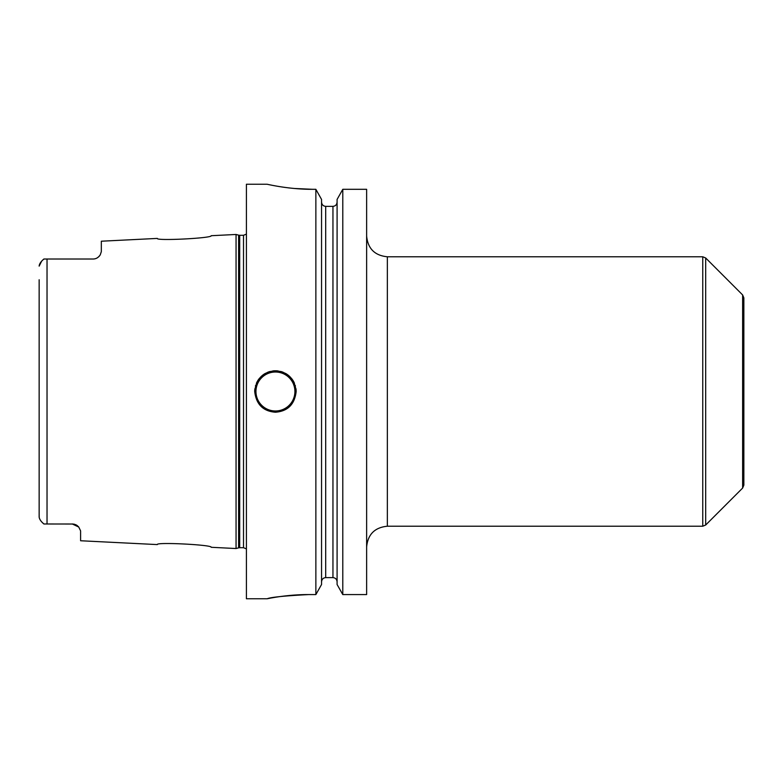 <?xml version="1.0" encoding="UTF-8"?>
<svg xmlns="http://www.w3.org/2000/svg" width="783" height="783" viewBox="0 0 783 783"><rect width="100%" height="100%" fill="white"/><g stroke="black" fill="none" stroke-linecap="round" stroke-linejoin="round"><path stroke-width="1.17" d="M211.175 235.712C212.917 238.159 155.592 241.095 157.295 238.414C155.602 241.095 212.917 238.159 211.175 235.712L236.055 234.469L236.055 548.531L211.175 547.288C212.927 544.841 155.602 541.905 157.295 544.586C155.602 541.905 212.917 544.841 211.175 547.288M73.083 524.023A8.29 8.29 0 0 0 72.31 523.984A8.29 8.29 0 0 1 73.083 524.023L43.897 523.984L42.018 522.251M72.31 523.984L78.75 527.057L80.6 530.884L80.6 540.75L157.295 544.586M78.75 527.057A8.29 8.29 0 0 0 78.183 526.421A8.29 8.29 0 0 1 78.75 527.057L78.222 526.46M77.546 525.843L76.881 525.354A8.29 8.29 0 0 0 76.186 524.943A8.29 8.29 0 0 1 76.9 525.364M76.137 524.913L75.403 524.581M74.61 524.307L73.837 524.13M39.17 517.269L39.15 513.873M43.897 523.984C40.902 521.458 39.316 519.09 39.15 516.878L39.15 279.746M39.15 503.254L39.15 289.563M73.876 524.13A8.29 8.29 0 0 1 74.659 524.326A8.29 8.29 0 0 0 73.876 524.13M47.029 523.984L47.029 259.016L43.897 259.016C40.902 261.542 39.316 263.91 39.15 266.122L41.636 261.17M42.341 260.416L43.897 259.016M47.029 259.016L93.04 259.016C96.015 259.016 98.433 257.597 100.283 254.759L101.33 251.637L100.283 254.759A8.29 8.29 0 0 1 99.832 255.473L100.283 254.759A8.29 8.29 0 0 1 99.832 255.473M94.489 258.889A8.29 8.29 0 0 1 93.754 258.987A8.29 8.29 0 0 0 94.489 258.889A8.29 8.29 0 0 1 93.754 258.987L94.537 258.879M99.01 256.481L99.314 256.149A8.29 8.29 0 0 1 98.736 256.755A8.29 8.29 0 0 0 99.314 256.149A8.29 8.29 0 0 1 98.736 256.755M157.295 238.414L101.33 241.213L101.33 251.637M97.444 257.744A8.29 8.29 0 0 1 96.749 258.136A8.29 8.29 0 0 0 97.444 257.744A8.29 8.29 0 0 1 96.749 258.136M96.006 258.468A8.29 8.29 0 0 1 95.242 258.723A8.29 8.29 0 0 0 96.006 258.468A8.29 8.29 0 0 1 95.242 258.723M267.14 184.24L246.41 184.24L246.41 598.76L267.14 598.76L270.341 598.153M294.349 188.478L312.74 189.31C288.829 189.496 266.416 184.064 267.14 184.24C266.426 184.064 288.829 189.496 312.74 189.31L315.862 189.31L315.862 594.581L308.59 594.581C285.746 594.454 265.085 599.23 267.209 598.75C270.761 597.223 284.562 595.834 308.59 594.581L307.435 594.581M303.608 594.64L298.861 594.806M281.097 596.431L279.414 596.666M274.402 597.439L271.887 597.869M296.16 391.5C294.692 404.351 287.782 411.261 275.43 412.23C263.088 411.261 256.178 404.351 254.71 391.5C256.178 378.649 263.088 371.739 275.43 370.77C287.782 371.739 294.692 378.649 296.16 391.5A20.73 20.73 0 0 0 295.974 388.72A20.73 20.73 0 0 1 296.16 391.5M366.63 189.31L342.788 189.31L366.63 189.31L366.63 594.581L342.788 594.581L337.091 584.51L337.091 199.43L342.788 189.31L342.788 594.581L337.091 584.51M270.35 184.915L271.848 185.219M273.306 185.502L275.518 185.914M278.817 186.491L279.648 186.628M281.723 186.951L285.404 187.47M288.134 187.822L289.896 188.028M342.788 189.31L337.091 199.43M337.091 202.083C336.827 204.696 335.447 206.115 332.951 206.35C335.447 206.115 336.827 204.696 337.091 202.083M325.689 206.35L332.951 206.35L332.951 577.619C335.447 577.854 336.827 579.273 337.091 581.867C336.827 579.273 335.447 577.854 332.951 577.619L325.689 577.619C323.193 577.854 321.813 579.273 321.549 581.867C321.813 579.273 323.193 577.854 325.689 577.619L325.689 206.35C323.203 206.115 321.813 204.696 321.549 202.083C321.813 204.696 323.203 206.115 325.689 206.35M315.862 189.31L321.549 199.43L315.862 189.31M321.549 584.51L315.862 594.581L321.549 584.51L321.549 199.43M254.71 391.5A20.73 20.73 0 0 1 254.896 388.73A20.73 20.73 0 0 0 254.71 391.5M255.454 385.97A20.73 20.73 0 0 1 255.64 385.344A20.73 20.73 0 0 0 255.454 385.97M256.384 383.318A20.73 20.73 0 0 1 257.255 381.536A20.73 20.73 0 0 0 256.384 383.318M257.636 380.871A20.73 20.73 0 0 1 259.173 378.649A20.73 20.73 0 0 0 257.636 380.871M263.019 374.9A20.73 20.73 0 0 1 265.241 373.452A20.73 20.73 0 0 0 263.019 374.9M267.639 372.297A20.73 20.73 0 0 1 270.164 371.455A20.73 20.73 0 0 0 267.639 372.297M272.778 370.946A20.73 20.73 0 0 1 278.082 370.946A20.73 20.73 0 0 0 272.778 370.946M295.406 385.96A20.73 20.73 0 0 0 295.24 385.402A20.73 20.73 0 0 1 295.406 385.96M294.477 383.318A20.73 20.73 0 0 0 293.322 381.027A20.73 20.73 0 0 1 294.477 383.318M293.224 380.871A20.73 20.73 0 0 0 291.687 378.649A20.73 20.73 0 0 1 293.224 380.871M287.841 374.9A20.73 20.73 0 0 0 285.619 373.452A20.73 20.73 0 0 1 287.841 374.9M283.231 372.297A20.73 20.73 0 0 0 280.696 371.455A20.73 20.73 0 0 1 283.231 372.297M742.636 294.946L742.636 488.054L743.85 485.127L743.85 297.873L742.636 294.946L705.689 257.989L702.752 256.775L702.752 526.225L387.35 526.225C374.763 527.448 367.853 534.358 366.63 546.945M236.055 548.531L238.619 547.846L238.619 235.154L236.055 234.469M238.619 547.846L239.696 547.709L239.696 235.292L238.619 235.154M239.696 547.709L243.513 547.709L243.513 235.292L239.696 235.292M275.43 410.987A19.487 19.487 0 0 1 255.953 391.5A19.487 19.487 0 0 1 275.43 372.013A19.487 19.487 0 0 1 294.917 391.5A19.487 19.487 0 0 1 275.43 410.987M366.63 236.055C367.853 248.642 374.763 255.552 387.35 256.775L387.35 526.225M742.636 488.054L705.689 525.011L705.689 257.989M243.513 547.709L246.41 548.893M243.513 235.292L246.41 234.107M387.35 256.775L702.752 256.775M705.689 525.011L702.752 526.225"/></g></svg>
